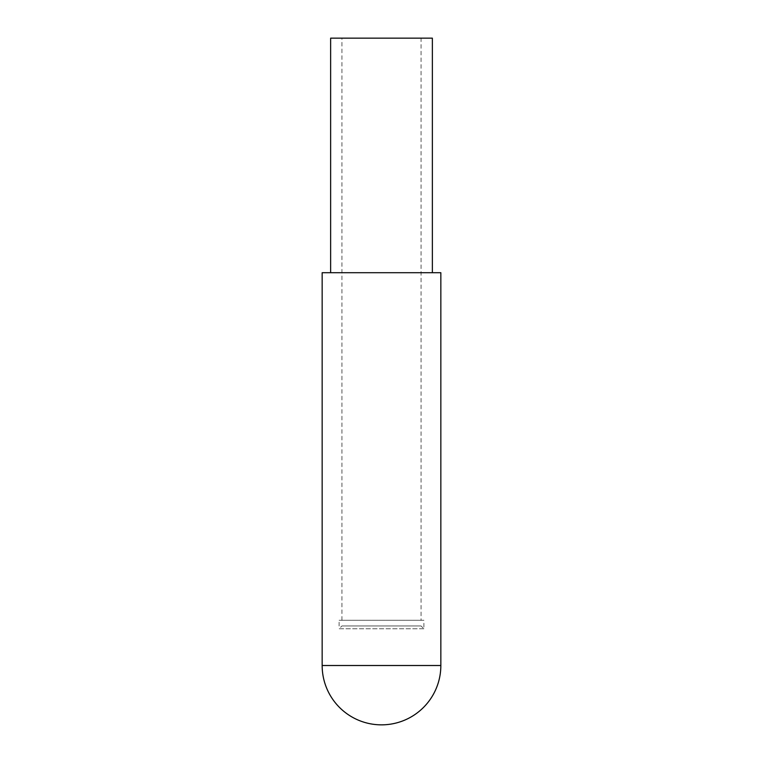 <?xml version="1.0" encoding="UTF-8"?>
<svg xmlns="http://www.w3.org/2000/svg" width="763" height="763" viewBox="0 0 763 763"><rect width="100%" height="100%" fill="white"/><g stroke="black" fill="none" stroke-linecap="round" stroke-linejoin="round"><path stroke-width="0.57" stroke-dasharray="3.81 2.86" d="M432.363 38.15L330.637 38.15M432.363 272.706L330.637 272.706L432.363 272.706M341.938 620.29L341.938 38.15L421.062 38.15L421.062 620.29L341.938 620.29L421.062 620.29M423.885 628.769L339.115 628.769L341.938 625.946L421.062 625.946L423.885 628.769L423.885 620.29L339.115 620.29L339.115 628.769L423.885 628.769M421.062 625.946L341.938 625.946M440.842 272.706L322.158 272.706M339.115 620.29L423.885 620.29M421.062 38.15L341.938 38.15M322.158 665.508L440.842 665.508"/><path stroke-width="1.14" d="M432.363 272.706L432.363 38.15L330.637 38.15L330.637 272.706M322.158 272.706L322.158 665.508A59.342 59.342 0 0 0 381.5 724.85A59.342 59.342 0 0 0 440.842 665.508L440.842 272.706L322.158 272.706M440.842 665.508L322.158 665.508"/></g></svg>

